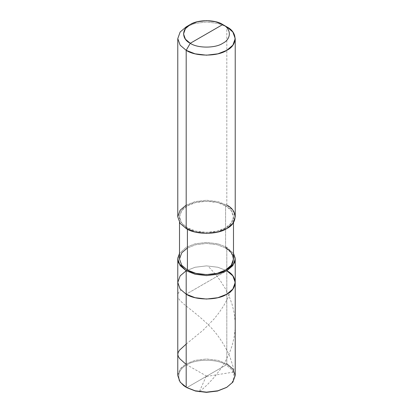 <?xml version="1.0" encoding="UTF-8"?>
<svg xmlns="http://www.w3.org/2000/svg" width="413" height="413" viewBox="0 0 413 413"><rect width="100%" height="100%" fill="white"/><g stroke="black" fill="none" stroke-linecap="round" stroke-linejoin="round"><path stroke-width="0.31" stroke-dasharray="2.06 1.55" d="M226.5 387.461L232.204 382.464L234.357 376.124L232.018 369.816L226.2 364.896L226.809 363.838L226.809 270.747L217.904 267.257L206.5 265.889L195.096 267.257L186.191 270.747L195.096 267.257L206.5 265.889L217.904 267.257L226.809 270.747L186.191 294.195L226.809 270.747L226.809 363.838L226.2 364.896L186.8 387.642L226.2 364.896L232.065 369.878L234.357 376.269L232.065 382.655L226.2 387.637M177.781 375.562L180.145 368.979L186.191 363.838L195.096 360.348L206.5 358.985L217.904 360.348L226.809 363.838L232.855 368.979L235.219 375.562M226.2 364.896C217.331 358.758 195.669 358.758 186.8 364.896C176.175 370.012 176.175 382.521 186.8 387.642C176.175 382.521 176.175 370.012 186.8 364.896C195.669 358.758 217.331 358.758 226.2 364.896M226.809 363.838L217.904 360.348L206.5 358.985L195.096 360.348L186.191 363.838L180.615 368.381L177.879 374.193L178.963 380.27L183.465 385.463M226.809 270.747L226.809 247.299L225.591 248.001L225.591 205.793L226.809 205.091L226.809 26.881L226.809 205.091L225.591 205.793C235.885 210.754 235.885 222.875 225.591 227.837C216.995 233.779 196.005 233.779 187.409 227.837L187.409 229.205L187.409 227.837L195.777 231.12L206.5 232.4L217.223 231.12L225.591 227.837L231.275 223.005L233.495 216.815L231.275 210.625L225.591 205.793L225.591 248.001L226.809 247.299L233.495 253.365L226.809 247.299L226.809 270.747L217.904 267.257L206.5 265.889L195.096 267.257L186.191 270.747L180.145 275.884L177.781 282.471L180.145 275.884L186.191 270.747L195.096 267.257L206.5 265.889L217.904 267.257L226.809 270.747L186.191 294.195L226.809 270.747L232.855 275.884L235.219 282.471M179.505 259.023L181.725 252.833L187.409 248.001L195.777 244.718L206.5 243.438L217.223 244.718L225.591 248.001L231.275 252.833L233.495 259.023M187.409 227.837L186.191 228.539L187.409 227.837C177.115 222.875 177.115 210.754 187.409 205.793C196.005 199.851 216.995 199.851 225.591 205.793L217.223 202.509L206.5 201.229L195.777 202.509L187.409 205.793L181.725 210.625L179.505 216.815L181.725 223.005L187.409 227.837M177.781 216.815L180.145 210.227L186.191 205.091L195.096 201.601L206.5 200.233L217.904 201.601L226.809 205.091L232.855 210.227L235.219 216.815M226.809 247.299L217.904 243.804L206.5 242.441L195.096 243.804L186.191 247.299L179.505 253.365L186.191 247.299L195.096 243.804L206.5 242.441L217.904 243.804L226.809 247.299M225.591 248.001L217.223 244.718L206.5 243.438L195.777 244.718L187.409 248.001M226.809 205.091L217.904 201.601L206.5 200.233L195.096 201.601L186.191 205.091M226.809 26.881L217.904 23.386L206.5 22.023L195.096 23.386L186.191 26.881L195.096 23.386L206.5 22.023L217.904 23.386L226.809 26.881M206.701 376.15L186.191 364.472M186.191 344.096L203.057 330.245L214.022 319.022L218.973 312.806L223.5 306.085L227.449 298.914L230.433 292.058M206.221 376.228L199.36 391.622M199.768 391.684L207.398 384.648L214.507 376.976L220.697 368.917L225.028 362.02L229.334 353.327L232.137 345.593L234.073 337.607L235.08 329.466L235.116 321.268L234.052 312.378L232.101 304.396L229.282 296.668L225.333 288.63L220.206 280.489L214.894 273.587L208.281 266.344M206.577 376.429L232.839 372.201C234.13 371.019 234.269 369.356 233.268 367.219L229.84 356.543C223.691 342.666 215.534 331.159 205.369 322.021C185.329 303.421 171.111 298.707 180.786 290.277M233.495 222.473L233.495 216.815M179.505 222.473L179.505 216.815"/><path stroke-width="0.62" d="M233.495 222.473L233.495 259.023L231.275 265.213L225.591 270.045L217.223 273.329L206.5 274.609L195.777 273.329L187.409 270.045L186.191 270.747L178.586 262.921L177.827 258.084L179.505 253.365L177.781 259.023L180.145 265.611L186.191 270.747L186.191 294.195L186.191 270.747L180.145 275.884L177.781 282.471L180.145 289.059L186.191 294.195L180.145 289.059L177.781 282.471L180.145 289.059L186.191 294.195L195.096 297.69L206.5 299.053L217.904 297.69L226.809 294.195L232.855 289.059L235.219 282.471L232.855 275.884L226.809 270.747C237.764 276.023 237.764 288.919 226.809 294.195C217.666 300.519 195.334 300.519 186.191 294.195L195.096 297.69L206.5 299.053L217.904 297.69L226.809 294.195L232.855 289.059L235.219 282.471L235.219 375.562L232.855 382.149L226.809 387.286L217.904 390.781L206.5 392.144L195.096 390.781L186.191 387.286L195.096 390.781L206.5 392.144L217.904 390.781L226.809 387.286L217.563 391.028L206.5 392.35L195.437 391.028L186.191 387.286L186.191 294.195L180.145 289.059L177.781 282.471L180.145 275.884L186.191 270.747L195.096 274.237L206.5 275.605L217.904 274.237L226.809 270.747L232.855 265.611L235.219 259.023L233.495 253.365L235.173 258.084L234.414 262.921L226.809 270.747L217.904 274.237L206.5 275.605L195.096 274.237L186.191 270.747L187.409 270.045C196.005 275.987 216.995 275.987 225.591 270.045C235.885 265.084 235.885 252.963 225.591 248.001M183.465 385.463L186.8 387.642L195.437 391.028L206.5 392.35L217.563 391.028L226.5 387.461M226.809 387.286L232.855 382.149L235.219 375.562L232.855 368.979L226.809 363.838M186.8 387.642L180.145 382.149L177.781 375.562L177.781 259.023M226.809 270.747C237.764 276.023 237.764 288.919 226.809 294.195C217.666 300.519 195.334 300.519 186.191 294.195L186.191 387.286M190.254 43.293C181.488 39.075 181.488 28.755 190.254 24.537C197.564 19.473 215.436 19.473 222.746 24.537L190.254 43.293C197.564 48.352 215.436 48.352 222.746 43.293C231.512 39.075 231.512 28.755 222.746 24.537L226.809 26.881C237.764 32.157 237.764 45.053 226.809 50.329C217.666 56.653 195.334 56.653 186.191 50.329L195.096 53.819L206.5 55.187L217.904 53.819L226.809 50.329L232.855 45.187L235.219 38.605L232.855 32.018L226.809 26.881L222.746 24.537C231.512 28.755 231.512 39.075 222.746 43.293C215.436 48.352 197.564 48.352 190.254 43.293L222.746 24.537L215.627 21.739L206.5 20.65L197.373 21.739L190.254 24.537L185.416 28.647L183.527 33.912L185.416 39.183L190.254 43.293L186.191 50.329L190.254 43.293M187.409 248.001L181.725 252.833L179.505 259.023L181.725 265.213L187.409 270.045L187.409 229.205L187.409 270.045L181.725 265.213L179.505 259.023L179.505 222.473M235.219 38.605L235.219 216.815L232.855 223.402L226.809 228.539L217.904 232.034L206.5 233.397L195.096 232.034L186.191 228.539C195.334 234.863 217.666 234.863 226.809 228.539C237.764 223.263 237.764 210.367 226.809 205.091M186.191 205.091L180.145 210.227L177.781 216.815L180.145 223.402L186.191 228.539L186.191 50.329L186.191 228.539L180.145 223.402L177.781 216.815L177.781 38.605L180.145 45.187L186.191 50.329L180.145 45.187L177.781 38.605L180.145 32.018L186.191 26.881L180.145 32.018L177.781 38.605M186.191 364.472L179.779 358.727L178.302 356.507L177.781 354.395L178.235 352.284L179.64 350.074L186.191 344.096M199.36 391.622L199.768 391.684M235.219 282.471L235.219 259.023M226.809 26.881L222.746 24.537M186.191 26.881L190.254 24.537"/></g></svg>
